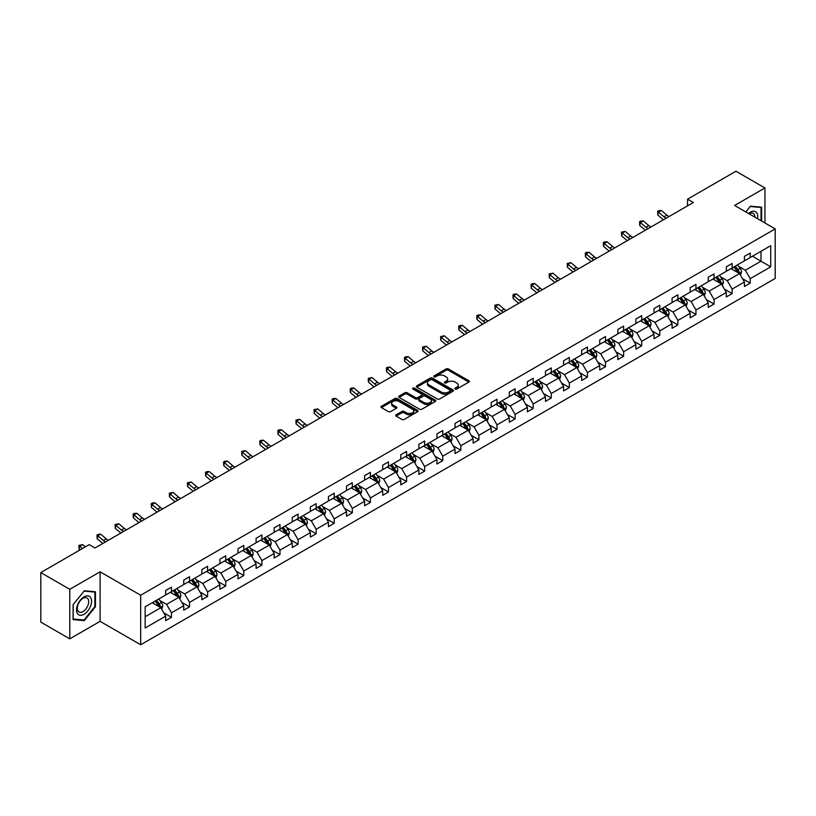 <?xml version="1.0" encoding="UTF-8"?>
<svg xmlns="http://www.w3.org/2000/svg" width="816" height="816" viewBox="0 0 816 816"><rect width="100%" height="100%" fill="white"/><g stroke="black" fill="none" stroke-linecap="round" stroke-linejoin="round"><path stroke-width="1.22" d="M455.185 389.059A1.122 0.653 0 0 0 456.787 389.059L468.874 382.082A1.612 0.928 0 0 0 469.343 381.419A1.612 0.928 0 0 0 468.874 380.766L448.392 368.934A1.612 0.928 0 0 0 446.117 368.934L434.02 375.921A1.122 0.653 0 0 0 435.611 376.839L437.182 375.931A5.151 2.978 0 0 1 444.465 375.931L446.168 376.921A5.151 2.978 0 0 1 447.678 379.022A5.151 2.978 0 0 1 446.168 381.123L444.608 382.031A1.122 0.653 0 0 0 446.199 382.949L447.76 382.041A5.151 2.978 0 0 1 455.053 382.041L456.756 383.03A5.151 2.978 0 0 1 458.266 385.132A5.151 2.978 0 0 1 456.756 387.233L455.185 388.141A1.122 0.653 0 0 0 455.185 389.059L455.185 388.141M396.158 414.793A1.612 0.928 0 0 0 395.689 415.456A1.612 0.928 0 0 0 396.158 416.109L401.9 419.434A1.612 0.928 0 0 0 404.175 419.434L417.608 411.682A1.612 0.928 0 0 0 418.078 411.019A1.612 0.928 0 0 0 417.608 410.366L397.127 398.534A1.612 0.928 0 0 0 394.852 398.534L381.419 406.286A1.612 0.928 0 0 0 380.95 406.949A1.612 0.928 0 0 0 381.419 407.602L388.365 411.611A1.612 0.928 0 0 0 390.64 411.611L396.382 408.296A1.612 0.928 0 0 0 396.851 407.633A1.612 0.928 0 0 0 396.382 406.98L392.945 404.991A4.304 2.489 0 0 1 391.68 403.237A4.304 2.489 0 0 1 394.342 400.942A4.304 2.489 0 0 1 399.034 401.482L412.519 409.265A4.304 2.489 0 0 1 413.773 411.019A4.304 2.489 0 0 1 411.121 413.314A4.304 2.489 0 0 1 406.429 412.774L404.175 411.478A1.612 0.928 0 0 0 401.9 411.478L396.158 414.793L396.158 416.109L401.9 412.814L401.9 411.478M100.103 571.812L69.788 589.315L40.8 572.577L40.8 622.108L69.788 638.846L100.103 621.343L140.678 644.762L140.678 595.231L100.103 571.812L100.103 621.343M764.939 222.972L764.939 187.966L734.624 205.469L775.2 228.898L140.678 595.231M764.939 187.966L735.95 171.238L687.551 199.175L687.551 205.867M40.8 572.577L89.199 544.629L95.003 547.975L693.345 202.521L687.551 199.175M437.294 398.993A1.612 0.928 0 0 0 439.569 398.993L453.002 391.241A1.612 0.928 0 0 0 453.472 390.589A1.612 0.928 0 0 0 453.002 389.926L432.511 378.104A1.612 0.928 0 0 0 430.236 378.104L416.813 385.856A1.612 0.928 0 0 0 416.344 386.519A1.612 0.928 0 0 0 416.813 387.172L437.294 398.993M413.335 389.303A1.122 0.653 0 0 1 414.477 389.467L435.285 401.472L421.872 409.214A1.612 0.928 0 0 1 419.597 409.214L399.116 397.392L404.858 394.097L404.858 392.751L399.116 396.076A1.612 0.928 0 0 0 398.647 396.729A1.612 0.928 0 0 0 399.116 397.392L399.116 396.076M404.858 394.097A1.612 0.928 0 0 1 407.133 394.097L407.133 392.751A1.612 0.928 0 0 0 404.858 392.751M407.133 392.751L415.446 397.555A1.612 0.928 0 0 0 417.721 397.555L421.535 395.352A1.612 0.928 0 0 0 422.005 394.689A1.612 0.928 0 0 0 421.535 394.036L412.886 389.038A1.122 0.653 0 0 1 414.477 388.12L435.305 400.146A1.612 0.928 0 0 1 435.775 400.799A1.612 0.928 0 0 1 435.305 401.462L435.305 400.146M69.788 589.315L69.788 638.846M145.146 606.849L165.668 594.997L165.668 590.519L171.462 587.173L171.462 591.651L183.753 584.562L183.753 580.074L189.547 576.728L189.547 581.216L201.838 574.117L201.838 569.629L207.631 566.284L207.631 570.772L219.922 563.672L219.922 559.195L225.716 555.839L225.716 560.327L238.007 553.238L238.007 548.75L243.8 545.404L243.8 549.882L256.091 542.793L256.091 538.305L261.895 534.959L261.895 539.447L274.176 532.348L274.176 527.86L279.98 524.515L279.98 529.003L292.271 521.903L292.271 517.426L298.064 514.08L298.064 518.558L310.355 511.469L310.355 506.981L316.149 503.635L316.149 508.123L328.44 501.024L328.44 496.536L334.234 493.19L334.234 497.678L346.525 490.579L346.525 486.101L352.318 482.746L352.318 487.234L364.609 480.134L364.609 475.657L370.403 472.311L370.403 476.789L382.694 469.7L382.694 465.212L388.498 461.866L388.498 466.354L400.778 459.255L400.778 454.767L406.582 451.421L406.582 455.909L418.873 448.81L418.873 444.332L424.667 440.987L424.667 445.465L436.958 438.376L436.958 433.888L442.751 430.542L442.751 435.03L455.042 427.931L455.042 423.443L460.836 420.097L460.836 424.585L473.127 417.486L473.127 413.008L478.921 409.652L478.921 414.14L491.212 407.041L491.212 402.563L497.005 399.218L497.005 403.696L509.296 396.607L509.296 392.119L515.1 388.773L515.1 393.261L527.381 386.162L527.381 381.674L533.185 378.328L533.185 382.816L545.476 375.717L545.476 371.239L551.269 367.894L551.269 372.371L563.56 365.282L563.56 360.794L569.354 357.449L569.354 361.927L581.645 354.838L581.645 350.35L587.438 347.004L587.438 351.492L599.729 344.393L599.729 339.905L605.523 336.559L605.523 341.047L617.814 333.948L617.814 329.47L623.618 326.125L623.618 330.602L635.899 323.513L635.899 319.025L641.702 315.68L641.702 320.168L653.993 313.069L653.993 308.581L659.787 305.235L659.787 309.723L672.078 302.624L672.078 298.146L677.872 294.8L677.872 299.278L690.163 292.189L690.163 287.701L695.956 284.356L695.956 288.833L708.247 281.744L708.247 277.256L714.041 273.911L714.041 278.399L726.332 271.3L726.332 266.812L732.125 263.466L732.125 267.954L744.416 260.855L744.416 256.377L750.22 253.031L750.22 257.509L770.732 245.667L770.732 266.822L750.22 278.664L750.22 283.152L744.416 286.498L744.416 282.01L732.125 289.109L732.125 293.587L726.332 296.942L726.332 292.454L714.041 299.543L714.041 304.031L708.247 307.377L708.247 302.899L695.956 309.988L695.956 314.476L690.163 317.822L690.163 313.334L677.872 320.433L677.872 324.921L672.078 328.267L672.078 323.779L659.787 330.878L659.787 335.356L653.993 338.701L653.993 334.223L641.702 341.312L641.702 345.8L635.899 349.146L635.899 344.658L623.618 351.757L623.618 356.245L617.814 359.591L617.814 355.103L605.523 362.202L605.523 366.68L599.729 370.036L599.729 365.548L587.438 372.637L587.438 377.125L581.645 380.47L581.645 375.992L569.354 383.081L569.354 387.569L563.56 390.915L563.56 386.427L551.269 393.526L551.269 398.014L545.476 401.36L545.476 396.872L533.185 403.971L533.185 408.449L527.381 411.794L527.381 407.317L515.1 414.406L515.1 418.894L509.296 422.239L509.296 417.751L497.005 424.85L497.005 429.338L491.212 432.684L491.212 428.196L478.921 435.295L478.921 439.773L473.127 443.129L473.127 438.641L460.836 445.74L460.836 450.218L455.042 453.563L455.042 449.086L442.751 456.175L442.751 460.663L436.958 464.008L436.958 459.52L424.667 466.619L424.667 471.107L418.873 474.453L418.873 469.965L406.582 477.064L406.582 481.542L400.778 484.888L400.778 480.41L388.498 487.499L388.498 491.987L382.694 495.332L382.694 490.844L370.403 497.944L370.403 502.432L364.609 505.777L364.609 501.289L352.318 508.388L352.318 512.866L346.525 516.222L346.525 511.734L334.234 518.833L334.234 523.311L328.44 526.657L328.44 522.179L316.149 529.268L316.149 533.756L310.355 537.101L310.355 532.613L298.064 539.713L298.064 544.201L292.271 547.546L292.271 543.058L279.98 550.157L279.98 554.635L274.176 557.981L274.176 553.503L261.895 560.592L261.895 565.08L256.091 568.426L256.091 563.948L243.8 571.037L243.8 575.525L238.007 578.87L238.007 574.382L225.716 581.482L225.716 585.97L219.922 589.315L219.922 584.827L207.631 591.926L207.631 596.404L201.838 599.75L201.838 595.272L189.547 602.361L189.547 606.849L183.753 610.195L183.753 605.707L171.462 612.806L171.462 617.294L165.668 620.639L165.668 616.151L145.146 628.004L145.146 606.849M140.678 644.762L775.2 278.429L775.2 228.898M170.299 592.324L178.877 597.281L166.586 604.37L159.885 600.494M166.586 604.37L171.462 612.806M178.877 597.281L183.753 605.707M165.668 593.926L166.586 594.466L171.462 591.651M188.384 581.879L196.962 586.837L184.681 593.926L177.97 590.06M184.681 593.926L189.547 602.361M196.962 586.837L201.838 595.272M183.753 583.491L184.681 584.021L189.547 581.216M206.468 571.435L215.057 576.392L202.766 583.491L196.054 579.615M202.766 583.491L207.631 591.926M215.057 576.392L219.922 584.827M201.838 573.046L202.766 573.577L207.631 570.772M224.563 561L233.141 565.947L220.85 573.046L214.139 569.17M220.85 573.046L225.716 581.482M233.141 565.947L238.007 574.382M219.922 562.601L220.85 563.142L225.716 560.327M242.648 550.555L251.226 555.512L238.935 562.601L232.223 558.725M238.935 562.601L243.8 571.037M251.226 555.512L256.091 563.948M238.007 552.167L238.935 552.697L243.8 549.882M260.732 540.11L269.311 545.068L257.02 552.167L250.308 548.291M257.02 552.167L261.895 560.592M269.311 545.068L274.176 553.503M256.091 541.722L257.02 542.252L261.895 539.447M278.817 529.676L287.395 534.623L275.104 541.722L268.393 537.846M275.104 541.722L279.98 550.157M287.395 534.623L292.271 543.058M274.176 531.277L275.104 531.818L279.98 529.003M296.902 519.231L305.48 524.188L293.189 531.277L286.487 527.401M293.189 531.277L298.064 539.713M305.48 524.188L310.355 532.613M292.271 520.832L293.189 521.373L298.064 518.558M314.986 508.786L323.564 513.743L311.284 520.832L304.572 516.967M311.284 520.832L316.149 529.268M323.564 513.743L328.44 522.179M310.355 510.398L311.284 510.928L316.149 508.123M333.071 498.341L341.659 503.299L329.368 510.398L322.657 506.522M329.368 510.398L334.234 518.833M341.659 503.299L346.525 511.734M328.44 499.953L329.368 500.483L334.234 497.678M351.166 487.907L359.744 492.854L347.453 499.953L340.741 496.077M347.453 499.953L352.318 508.388M359.744 492.854L364.609 501.289M346.525 489.508L347.453 490.049L352.318 487.234M369.25 477.462L377.828 482.419L365.537 489.508L358.826 485.632M365.537 489.508L370.403 497.944M377.828 482.419L382.694 490.844M364.609 479.074L365.537 479.604L370.403 476.789M387.335 467.017L395.913 471.974L383.622 479.074L376.91 475.198M383.622 479.074L388.498 487.499M395.913 471.974L400.778 480.41M382.694 468.629L383.622 469.159L388.498 466.354M405.419 456.583L413.998 461.53L401.707 468.629L394.995 464.753M401.707 468.629L406.582 477.064M413.998 461.53L418.873 469.965M400.778 458.184L401.707 458.725L406.582 455.909M423.504 446.138L432.082 451.085L419.801 458.184L413.09 454.308M419.801 458.184L424.667 466.619M432.082 451.085L436.958 459.52M418.873 447.739L419.801 448.28L424.667 445.465M441.589 435.693L450.177 440.65L437.886 447.739L431.174 443.873M437.886 447.739L442.751 456.175M450.177 440.65L455.042 449.086M436.958 437.305L437.886 437.835L442.751 435.03M459.683 425.248L468.262 430.205L455.971 437.305L449.259 433.429M455.971 437.305L460.836 445.74M468.262 430.205L473.127 438.641M455.042 426.86L455.971 427.39L460.836 424.585M477.768 414.814L486.346 419.761L474.055 426.86L467.344 422.984M474.055 426.86L478.921 435.295M486.346 419.761L491.212 428.196M473.127 416.415L474.055 416.956L478.921 414.14M495.853 404.369L504.431 409.326L492.14 416.415L485.428 412.539M492.14 416.415L497.005 424.85M504.431 409.326L509.296 417.751M491.212 405.97L492.14 406.511L497.005 403.696M513.937 393.924L522.515 398.881L510.224 405.97L503.513 402.104M510.224 405.97L515.1 414.406M522.515 398.881L527.381 407.317M509.296 395.536L510.224 396.066L515.1 393.261M532.022 383.489L540.6 388.436L528.309 395.536L521.608 391.66M528.309 395.536L533.185 403.971M540.6 388.436L545.476 396.872M527.381 385.091L528.309 385.631L533.185 382.816M550.106 373.045L558.685 377.992L546.404 385.091L539.692 381.215M546.404 385.091L551.269 393.526M558.685 377.992L563.56 386.427M545.476 374.646L546.404 375.187L551.269 372.371M568.191 362.6L576.779 367.557L564.488 374.646L557.777 370.78M564.488 374.646L569.354 383.081M576.779 367.557L581.645 375.992M563.56 364.211L564.488 364.742L569.354 361.927M586.286 352.155L594.864 357.112L582.573 364.211L575.861 360.335M582.573 364.211L587.438 372.637M594.864 357.112L599.729 365.548M581.645 353.767L582.573 354.297L587.438 351.492M604.37 341.72L612.949 346.667L600.658 353.767L593.946 349.891M600.658 353.767L605.523 362.202M612.949 346.667L617.814 355.103M599.729 343.322L600.658 343.862L605.523 341.047M622.455 331.276L631.033 336.233L618.742 343.322L612.031 339.446M618.742 343.322L623.618 351.757M631.033 336.233L635.899 344.658M617.814 332.877L618.742 333.418L623.618 330.602M640.54 320.831L649.118 325.788L636.827 332.877L630.115 329.011M636.827 332.877L641.702 341.312M649.118 325.788L653.993 334.223M635.899 322.442L636.827 322.973L641.702 320.168M658.624 310.396L667.202 315.343L654.911 322.442L648.21 318.566M654.911 322.442L659.787 330.878M667.202 315.343L672.078 323.779M653.993 311.998L654.911 312.538L659.787 309.723M676.709 299.951L685.287 304.898L673.006 311.998L666.295 308.122M673.006 311.998L677.872 320.433M685.287 304.898L690.163 313.334M672.078 301.553L673.006 302.093L677.872 299.278M694.793 289.507L703.382 294.464L691.091 301.553L684.379 297.687M691.091 301.553L695.956 309.988M703.382 294.464L708.247 302.899M690.163 291.118L691.091 291.649L695.956 288.833M712.888 279.062L721.466 284.019L709.175 291.118L702.464 287.242M709.175 291.118L714.041 299.543M721.466 284.019L726.332 292.454M708.247 280.673L709.175 281.204L714.041 278.399M730.973 268.627L739.551 273.574L727.26 280.673L720.548 276.797M727.26 280.673L732.125 289.109M739.551 273.574L744.416 282.01M726.332 270.229L727.26 270.769L732.125 267.954M752.413 256.244L761.002 261.191L745.345 270.229L738.633 266.353M745.345 270.229L750.22 278.664M770.732 266.822L761.002 261.191L761.002 251.287L770.732 245.667M744.416 259.784L745.345 260.324L750.22 257.509M145.146 616.753L160.793 607.716L152.215 602.769M160.793 607.716L165.668 616.151M742.509 278.695L750.22 283.152M724.424 289.139L732.125 293.587M706.33 299.584L714.041 304.031M688.245 310.019L695.956 314.476M670.16 320.464L677.872 324.921M652.076 330.908L659.787 335.356M633.991 341.353L641.702 345.8M615.907 351.788L623.618 356.245M597.822 362.233L605.523 366.68M579.727 372.677L587.438 377.125M561.643 383.112L569.354 387.569M543.558 393.557L551.269 398.014M525.473 404.002L533.185 408.449M507.389 414.446L515.1 418.894M489.304 424.881L497.005 429.338M471.209 435.326L478.921 439.773M453.125 445.771L460.836 450.218M435.04 456.215L442.751 460.663M416.956 466.65L424.667 471.107M398.871 477.095L406.582 481.542M380.786 487.54L388.498 491.987M362.702 497.974L370.403 502.432M344.607 508.419L352.318 512.866M326.522 518.864L334.234 523.311M308.438 529.309L316.149 533.756M290.353 539.743L298.064 544.201M272.269 550.188L279.98 554.635M254.184 560.633L261.895 565.08M236.099 571.067L243.8 575.525M218.005 581.512L225.716 585.97M199.92 591.957L207.631 596.404M181.835 602.402L189.547 606.849M163.751 612.836L171.462 617.294M761.634 221.065L761.634 207.182L750.445 206.183L745.824 211.936L750.22 206.509L761.053 207.478L761.053 220.728M95.462 606.706L95.462 591.794L84.272 590.794L73.093 604.707L73.093 619.63L84.272 620.629L95.462 606.706L94.88 606.38M455.644 389.222L456.756 388.579A5.151 2.978 0 0 0 458.266 386.468L458.266 385.132M447.678 379.022L447.678 380.358A5.151 2.978 0 0 1 446.168 382.469L445.057 383.112M468.853 382.092L448.392 370.28A1.612 0.928 0 0 0 446.117 370.28L434.469 377.002M452.982 391.252L432.511 379.44A1.612 0.928 0 0 0 430.236 379.44L416.833 387.182L416.813 385.856M450.157 391.048A1.122 0.653 0 0 0 450.157 390.13L432.174 379.746A1.122 0.653 0 0 0 430.583 379.746L428.93 380.695A5.151 2.978 0 0 0 427.421 382.806A5.151 2.978 0 0 0 428.93 384.907L441.221 391.996A5.151 2.978 0 0 0 448.504 391.996L450.157 391.048L450.157 392.384A1.122 0.653 0 0 0 450.483 391.925L450.483 390.589M427.421 382.806L427.421 384.142A5.151 2.978 0 0 0 428.93 386.243L428.93 384.907M450.157 392.384L448.504 393.343A5.151 2.978 0 0 1 441.221 393.343L428.93 386.243M407.133 394.097L415.446 398.891A1.612 0.928 0 0 0 417.721 398.891L421.535 396.688A1.612 0.928 0 0 0 422.005 396.035L422.005 394.689M424.065 402.533A4.304 2.489 0 0 0 428.757 403.063A4.304 2.489 0 0 0 431.419 400.768A4.304 2.489 0 0 0 430.154 399.014L425.401 396.27A1.612 0.928 0 0 0 423.127 396.27L419.312 398.473A1.612 0.928 0 0 0 418.843 399.126A1.612 0.928 0 0 0 419.312 399.789L424.065 402.533L424.065 403.869A4.304 2.489 0 0 0 428.757 404.41A4.304 2.489 0 0 0 431.419 402.115L431.419 400.768M418.843 399.126L418.843 400.462A1.612 0.928 0 0 0 419.312 401.125L419.312 399.789M424.065 403.869L419.312 401.125M413.773 411.019L413.773 412.355A4.304 2.489 0 0 1 411.121 414.65A4.304 2.489 0 0 1 406.429 414.12L404.175 412.814A1.612 0.928 0 0 0 401.9 412.814M391.68 403.237L391.68 404.573A4.304 2.489 0 0 0 392.945 406.327L392.945 404.991M396.382 406.98L396.382 408.296L392.945 406.327M417.608 410.366L417.608 411.682L397.127 399.881A1.612 0.928 0 0 0 394.852 399.881L381.439 407.612L381.419 406.286M83.089 619.946L84.272 620.629M740.428 275.104L741.499 272.024A4.345 2.509 -120 0 0 740.112 268.321L737.511 264.853M732.839 269.698L731.707 268.199M738.908 273.207L739.153 272.207A4.345 2.509 -120 0 0 737.909 269.596L735.308 266.118M734.216 266.75L737.083 270.575A2.213 1.275 60 0 1 737.48 271.249L739.153 272.207M733.91 266.924L736.511 270.402A4.345 2.509 60 0 1 737.603 272.452M666.244 218.178A8.201 4.733 60 0 1 663.979 216.791L658.451 212.15L657.808 215.047L663.337 219.688A12.301 7.099 -120 0 0 663.459 219.779M669.14 216.505A8.201 4.733 60 0 1 666.876 215.118L661.358 210.477L658.451 212.15L657.665 211.283L658.818 210.61L661.358 210.477M657.808 215.047L657.665 211.283M722.344 285.549L723.415 282.469A4.345 2.509 -120 0 0 722.027 278.766L719.416 275.288M714.755 280.143L713.623 278.633M720.824 283.652L721.069 282.652A4.345 2.509 -120 0 0 719.824 280.041L717.223 276.563M716.132 277.195L718.998 281.02A2.213 1.275 60 0 1 719.396 281.683L721.069 282.652M715.826 277.369L718.427 280.837A4.345 2.509 60 0 1 719.508 282.897M704.259 295.984L705.32 292.903A4.345 2.509 -120 0 0 703.943 289.211L701.332 285.733M696.67 290.588L695.538 289.078M702.739 294.086L702.984 293.097A4.345 2.509 -120 0 0 701.74 290.476L699.128 287.008M698.047 287.63L700.913 291.455A2.213 1.275 60 0 1 701.311 292.128L702.984 293.097M697.741 287.813L700.342 291.281A4.345 2.509 60 0 1 701.423 293.332M648.159 228.613A8.201 4.733 60 0 1 645.895 227.236L640.366 222.595L639.724 225.481L645.252 230.132A12.301 7.099 -120 0 0 645.364 230.224M651.056 226.94A8.201 4.733 60 0 1 648.791 225.563L643.263 220.922L640.366 222.595L639.581 221.728L640.733 221.054L643.263 220.922M639.724 225.481L639.581 221.728M630.074 239.057A8.201 4.733 60 0 1 627.81 237.68L622.282 233.039L621.639 235.926L627.167 240.567A12.301 7.099 -120 0 0 627.28 240.669M632.971 237.385A8.201 4.733 60 0 1 630.707 236.008L625.178 231.356L622.282 233.039L621.486 232.162L625.178 231.356M621.639 235.926L621.486 232.162M757.554 218.708A10.659 6.151 120 0 0 748.496 213.486M754.861 217.158A8.068 4.661 120 0 0 753.188 213.364A8.068 4.661 120 0 0 749.078 213.812M760.339 207.07L761.053 207.478M90.566 606.155A10.659 6.151 120 0 0 87.812 595.864A10.659 6.151 120 0 0 77.52 604.993A10.659 6.151 120 0 0 80.274 615.284A10.659 6.151 120 0 0 90.566 606.155M87.924 605.411A8.068 4.661 120 0 0 87.026 597.975A8.068 4.661 120 0 0 78.05 604.523A8.068 4.661 120 0 0 78.958 611.959A8.068 4.661 120 0 0 87.924 605.411M73.205 619.058L73.205 604.605L84.048 591.121L94.88 592.09L94.88 606.543L84.048 620.027L73.093 618.997M94.166 591.671L94.88 592.09M686.174 306.428L687.235 303.348A4.345 2.509 -120 0 0 685.848 299.645L683.247 296.177M678.586 301.033L677.453 299.523M684.655 304.531L684.889 303.532A4.345 2.509 -120 0 0 683.645 300.92L681.044 297.442M679.963 298.075L682.819 301.9A2.213 1.275 60 0 1 683.227 302.573L684.889 303.532M679.657 298.248L682.258 301.726A4.345 2.509 60 0 1 683.339 303.776M611.99 249.502A8.201 4.733 60 0 1 609.725 248.125L604.197 243.474L603.554 246.371L609.083 251.012A12.301 7.099 -120 0 0 609.195 251.114M614.887 247.829A8.201 4.733 60 0 1 612.622 246.452L607.094 241.801L604.197 243.474L603.401 242.607L604.564 241.934L607.094 241.801M603.554 246.371L603.401 242.607M668.09 316.873L669.151 313.793A4.345 2.509 -120 0 0 667.763 310.09L665.162 306.622M660.491 311.467L659.369 309.968M666.56 314.976L666.805 313.976A4.345 2.509 -120 0 0 665.56 311.365L662.959 307.887M661.868 308.519L664.734 312.344A2.213 1.275 60 0 1 665.142 313.018L666.805 313.976M661.572 308.693L664.173 312.171A4.345 2.509 60 0 1 665.254 314.221M593.895 259.937A8.201 4.733 60 0 1 591.641 258.56L586.112 253.919L585.47 256.805L590.988 261.457A12.301 7.099 -120 0 0 591.11 261.548M596.802 258.264A8.201 4.733 60 0 1 594.538 256.887L589.009 252.246L586.112 253.919L585.317 253.052L586.48 252.379L589.009 252.246M585.47 256.805L585.317 253.052M650.005 327.318L651.066 324.238A4.345 2.509 -120 0 0 649.679 320.535L647.078 317.057M642.406 321.912L641.284 320.402M648.475 325.421L648.72 324.421A4.345 2.509 -120 0 0 647.476 321.81L644.875 318.332M643.783 318.964L646.649 322.779A2.213 1.275 60 0 1 647.057 323.452L648.72 324.421M643.487 319.138L646.088 322.606A4.345 2.509 60 0 1 647.17 324.656M575.81 270.382A8.201 4.733 60 0 1 573.546 269.005L568.028 264.364L567.385 267.25L572.903 271.891A12.301 7.099 -120 0 0 573.026 271.993M578.707 268.709A8.201 4.733 60 0 1 576.453 267.332L570.925 262.691L568.028 264.364L567.232 263.486L570.925 262.691M567.385 267.25L567.232 263.486M631.91 337.753L632.981 334.672A4.345 2.509 -120 0 0 631.594 330.98L628.993 327.502M624.322 332.357L623.189 330.847M630.391 335.855L630.635 334.856A4.345 2.509 -120 0 0 629.391 332.245L626.79 328.777M625.699 329.399L628.565 333.224A2.213 1.275 60 0 1 628.963 333.897L630.635 334.856M625.393 329.572L628.004 333.05A4.345 2.509 60 0 1 629.085 335.101M557.726 280.826A8.201 4.733 60 0 1 555.461 279.449L549.943 274.798L549.29 277.695L554.819 282.336A12.301 7.099 -120 0 0 554.941 282.438M560.623 279.154A8.201 4.733 60 0 1 558.358 277.777L552.84 273.125L549.943 274.798L549.148 273.931L552.84 273.125M549.29 277.695L549.148 273.931M613.826 348.197L614.897 345.117A4.345 2.509 -120 0 0 613.51 341.414L610.909 337.946M606.237 342.791L605.105 341.292M612.306 346.3L612.551 345.301A4.345 2.509 -120 0 0 611.306 342.689L608.705 339.211M607.614 339.844L610.48 343.669A2.213 1.275 60 0 1 610.878 344.342L612.551 345.301M607.308 340.017L609.909 343.495A4.345 2.509 60 0 1 611 345.545M539.641 291.271A8.201 4.733 60 0 1 537.377 289.884L531.848 285.243L531.206 288.14L536.734 292.781A12.301 7.099 -120 0 0 536.857 292.873M542.538 289.598A8.201 4.733 60 0 1 540.274 288.211L534.755 283.57L531.848 285.243L531.063 284.376L532.216 283.703L534.755 283.57M531.206 288.14L531.063 284.376M595.741 358.642L596.812 355.562A4.345 2.509 -120 0 0 595.425 351.859L592.814 348.381M588.152 353.236L587.02 351.727M594.221 356.745L594.466 355.745A4.345 2.509 -120 0 0 593.222 353.134L590.611 349.656M589.529 350.288L592.396 354.113A2.213 1.275 60 0 1 592.793 354.776L594.466 355.745M589.223 350.462L591.824 353.93A4.345 2.509 60 0 1 592.906 355.99M521.557 301.706A8.201 4.733 60 0 1 519.292 300.329L513.764 295.688L513.121 298.574L518.65 303.226A12.301 7.099 -120 0 0 518.762 303.317M524.453 300.033A8.201 4.733 60 0 1 522.189 298.656L516.661 294.015L513.764 295.688L512.978 294.821L514.131 294.148L516.661 294.015M513.121 298.574L512.978 294.821M577.657 369.077L578.717 365.996A4.345 2.509 -120 0 0 577.34 362.304L574.729 358.826M570.068 363.681L568.936 362.171M576.137 367.18L576.371 366.19A4.345 2.509 -120 0 0 575.137 363.569L572.526 360.101M571.445 360.723L574.301 364.548A2.213 1.275 60 0 1 574.709 365.221L576.371 366.19M571.139 360.907L573.74 364.375A4.345 2.509 60 0 1 574.821 366.425M559.572 379.522L560.633 376.441A4.345 2.509 -120 0 0 559.246 372.739L556.645 369.271M551.973 374.126L550.851 372.616M558.042 377.624L558.287 376.625A4.345 2.509 -120 0 0 557.042 374.014L554.441 370.535M553.35 371.168L556.216 374.993A2.213 1.275 60 0 1 556.624 375.666L558.287 376.625M553.054 371.341L555.655 374.819A4.345 2.509 60 0 1 556.736 376.87M541.487 389.966L542.548 386.886A4.345 2.509 -120 0 0 541.161 383.183L538.56 379.715M533.888 384.56L532.766 383.061M539.957 388.069L540.202 387.07A4.345 2.509 -120 0 0 538.958 384.458L536.357 380.98M535.265 381.613L538.132 385.438A2.213 1.275 60 0 1 538.54 386.111L540.202 387.07M534.97 381.786L537.571 385.264A4.345 2.509 60 0 1 538.652 387.314M523.393 400.411L524.464 397.331A4.345 2.509 -120 0 0 523.076 393.628L520.475 390.15M515.804 395.005L514.682 393.496M521.873 398.514L522.118 397.514A4.345 2.509 -120 0 0 520.873 394.903L518.272 391.425M517.181 392.057L520.047 395.872A2.213 1.275 60 0 1 520.445 396.545L522.118 397.514M516.885 392.231L519.486 395.699A4.345 2.509 60 0 1 520.567 397.749M505.308 410.846L506.379 407.765A4.345 2.509 -120 0 0 504.992 404.073L502.391 400.595M497.719 405.45L496.587 403.94M503.788 408.949L504.033 407.959A4.345 2.509 -120 0 0 502.789 405.338L500.188 401.87M499.096 402.492L501.962 406.317A2.213 1.275 60 0 1 502.36 406.99L504.033 407.959M498.79 402.665L501.401 406.144A4.345 2.509 60 0 1 502.483 408.194M487.223 421.291L488.294 418.21A4.345 2.509 -120 0 0 486.907 414.508L484.306 411.04M479.635 415.895L478.502 414.385M485.704 419.393L485.948 418.394A4.345 2.509 -120 0 0 484.704 415.783L482.103 412.304M481.012 412.937L483.878 416.762A2.213 1.275 60 0 1 484.276 417.435L485.948 418.394M480.706 413.11L483.307 416.588A4.345 2.509 60 0 1 484.398 418.639M469.139 431.735L470.21 428.655A4.345 2.509 -120 0 0 468.823 424.952L466.211 421.474M461.55 426.329L460.418 424.83M467.619 429.838L467.864 428.839A4.345 2.509 -120 0 0 466.619 426.227L464.008 422.749M462.927 423.382L465.793 427.207A2.213 1.275 60 0 1 466.191 427.88L467.864 428.839M462.621 423.555L465.222 427.023A4.345 2.509 60 0 1 466.303 429.083M451.054 442.17L452.115 439.09A4.345 2.509 -120 0 0 450.728 435.397L448.127 431.919M443.465 436.774L442.333 435.265M449.534 440.273L449.769 439.283A4.345 2.509 -120 0 0 448.535 436.662L445.924 433.194M444.842 433.816L447.698 437.641A2.213 1.275 60 0 1 448.106 438.314L449.769 439.283M444.536 434L447.137 437.468A4.345 2.509 60 0 1 448.219 439.518M432.97 452.615L434.03 449.534A4.345 2.509 -120 0 0 432.643 445.832L430.042 442.364M425.371 447.219L424.249 445.709M431.44 450.718L431.684 449.718A4.345 2.509 -120 0 0 430.44 447.107L427.839 443.639M426.748 444.261L429.614 448.086A2.213 1.275 60 0 1 430.022 448.759L431.684 449.718M426.452 444.434L429.053 447.913A4.345 2.509 60 0 1 430.134 449.963M414.885 463.06L415.946 459.979A4.345 2.509 -120 0 0 414.559 456.277L411.958 452.809M407.286 457.654L406.164 456.154M413.355 461.162L413.6 460.163A4.345 2.509 -120 0 0 412.355 457.552L409.754 454.073M408.663 454.706L411.529 458.531A2.213 1.275 60 0 1 411.937 459.204L413.6 460.163M408.367 454.879L410.968 458.357A4.345 2.509 60 0 1 412.049 460.408M503.472 312.151A8.201 4.733 60 0 1 501.208 310.774L495.679 306.133L495.037 309.019L500.565 313.66A12.301 7.099 -120 0 0 500.677 313.762M506.369 310.478A8.201 4.733 60 0 1 504.104 309.101L498.576 304.46L495.679 306.133L494.884 305.255L498.576 304.46M495.037 309.019L494.884 305.255M485.387 322.595A8.201 4.733 60 0 1 483.123 321.218L477.595 316.567L476.952 319.464L482.48 324.105A12.301 7.099 -120 0 0 482.593 324.207M488.284 320.923A8.201 4.733 60 0 1 486.02 319.546L480.491 314.894L477.595 316.567L476.799 315.7L477.962 315.027L480.491 314.894M476.952 319.464L476.799 315.7M467.293 333.03A8.201 4.733 60 0 1 465.038 331.653L459.51 327.012L458.867 329.899L464.386 334.55A12.301 7.099 -120 0 0 464.508 334.642M470.2 331.357A8.201 4.733 60 0 1 467.935 329.98L462.407 325.339L459.51 327.012L458.714 326.145L459.877 325.472L462.407 325.339M458.867 329.899L458.714 326.145M449.208 343.475A8.201 4.733 60 0 1 446.944 342.098L441.425 337.457L440.783 340.343L446.301 344.984A12.301 7.099 -120 0 0 446.423 345.086M452.105 341.802A8.201 4.733 60 0 1 449.851 340.425L444.322 335.784L441.425 337.457L440.63 336.58L444.322 335.784M440.783 340.343L440.63 336.58M431.123 353.92A8.201 4.733 60 0 1 428.859 352.543L423.341 347.891L422.688 350.788L428.216 355.429A12.301 7.099 -120 0 0 428.339 355.531M434.02 352.247A8.201 4.733 60 0 1 431.756 350.87L426.238 346.219L423.341 347.891L422.545 347.024L426.238 346.219M422.688 350.788L422.545 347.024M413.039 364.364A8.201 4.733 60 0 1 410.774 362.977L405.246 358.336L404.603 361.233L410.132 365.874A12.301 7.099 -120 0 0 410.244 365.976M415.936 362.692A8.201 4.733 60 0 1 413.671 361.304L408.153 356.663L405.246 358.336L404.461 357.469L405.613 356.796L408.153 356.663M404.603 361.233L404.461 357.469M394.954 374.799A8.201 4.733 60 0 1 392.69 373.422L387.161 368.781L386.519 371.668L392.047 376.319A12.301 7.099 -120 0 0 392.159 376.411M397.851 373.126A8.201 4.733 60 0 1 395.587 371.749L390.058 367.108L387.161 368.781L386.366 367.914L387.529 367.241L390.058 367.108M386.519 371.668L386.366 367.914M376.87 385.244A8.201 4.733 60 0 1 374.605 383.867L369.077 379.226L368.434 382.112L373.963 386.753A12.301 7.099 -120 0 0 374.075 386.855M379.766 383.571A8.201 4.733 60 0 1 377.502 382.194L371.974 377.553L369.077 379.226L368.281 378.349L371.974 377.553M368.434 382.112L368.281 378.349M358.785 395.689A8.201 4.733 60 0 1 356.521 394.312L350.992 389.66L350.35 392.557L355.878 397.198A12.301 7.099 -120 0 0 355.99 397.3M361.682 394.016A8.201 4.733 60 0 1 359.417 392.639L353.889 387.988L350.992 389.66L350.197 388.793L351.359 388.12L353.889 387.988M350.35 392.557L350.197 388.793M340.69 406.123A8.201 4.733 60 0 1 338.436 404.746L332.908 400.105L332.265 402.992L337.783 407.643A12.301 7.099 -120 0 0 337.906 407.735M343.597 404.45A8.201 4.733 60 0 1 341.333 403.073L335.804 398.432L332.908 400.105L332.112 399.238L333.275 398.565L335.804 398.432M332.265 402.992L332.112 399.238M396.79 473.504L397.861 470.424A4.345 2.509 -120 0 0 396.474 466.721L393.873 463.243M389.201 468.098L388.079 466.589M395.27 471.607L395.515 470.608A4.345 2.509 -120 0 0 394.271 467.996L391.67 464.518M390.578 465.151L393.445 468.965A2.213 1.275 60 0 1 393.842 469.639L395.515 470.608M390.272 465.324L392.884 468.792A4.345 2.509 60 0 1 393.965 470.852M322.606 416.568A8.201 4.733 60 0 1 320.341 415.191L314.823 410.55L314.18 413.437L319.699 418.088A12.301 7.099 -120 0 0 319.821 418.18M325.502 414.895A8.201 4.733 60 0 1 323.248 413.518L317.72 408.877L314.823 410.55L314.027 409.673L317.72 408.877M314.18 413.437L314.027 409.673M378.706 483.939L379.777 480.859A4.345 2.509 -120 0 0 378.389 477.166L375.788 473.688M371.117 478.543L369.985 477.034M377.186 482.042L377.431 481.052A4.345 2.509 -120 0 0 376.186 478.431L373.585 474.963M372.494 475.585L375.36 479.41A2.213 1.275 60 0 1 375.758 480.083L377.431 481.052M372.188 475.759L374.799 479.237A4.345 2.509 60 0 1 375.88 481.287M304.521 427.013A8.201 4.733 60 0 1 302.257 425.636L296.738 420.985L296.086 423.881L301.614 428.522A12.301 7.099 -120 0 0 301.736 428.624M307.418 425.34A8.201 4.733 60 0 1 305.153 423.963L299.635 419.312L296.738 420.985L295.943 420.118L299.635 419.312M296.086 423.881L295.943 420.118M360.621 494.384L361.692 491.303A4.345 2.509 -120 0 0 360.305 487.601L357.704 484.133M353.032 488.988L351.9 487.478M359.101 492.487L359.346 491.487A4.345 2.509 -120 0 0 358.102 488.876L355.501 485.398M354.409 486.03L357.275 489.855A2.213 1.275 60 0 1 357.673 490.528L359.346 491.487M354.103 486.203L356.704 489.682A4.345 2.509 60 0 1 357.796 491.732M286.436 437.458A8.201 4.733 60 0 1 284.172 436.07L278.644 431.429L278.001 434.326L283.529 438.967A12.301 7.099 -120 0 0 283.642 439.069M289.333 435.785A8.201 4.733 60 0 1 287.069 434.398L281.551 429.757L278.644 431.429L277.858 430.562L279.011 429.889L281.551 429.757M278.001 434.326L277.858 430.562M342.536 504.829L343.607 501.748A4.345 2.509 -120 0 0 342.22 498.046L339.609 494.567M334.948 499.423L333.815 497.923M341.017 502.931L341.261 501.932A4.345 2.509 -120 0 0 340.017 499.321L337.406 495.842M336.325 496.475L339.191 500.3A2.213 1.275 60 0 1 339.589 500.973L341.261 501.932M336.019 496.648L338.62 500.126A4.345 2.509 60 0 1 339.701 502.177M268.352 447.892A8.201 4.733 60 0 1 266.087 446.515L260.559 441.874L259.916 444.761L265.445 449.412A12.301 7.099 -120 0 0 265.557 449.504M271.249 446.219A8.201 4.733 60 0 1 268.984 444.842L263.456 440.201L260.559 441.874L259.763 441.007L260.926 440.334L263.456 440.201M259.916 444.761L259.763 441.007M324.452 515.263L325.513 512.193A4.345 2.509 -120 0 0 324.125 508.49L321.524 505.012M316.863 509.867L315.731 508.358M322.932 513.366L323.167 512.377A4.345 2.509 -120 0 0 321.922 509.755L319.321 506.287M318.24 506.909L321.096 510.734A2.213 1.275 60 0 1 321.504 511.408L323.167 512.377M317.934 507.093L320.535 510.561A4.345 2.509 60 0 1 321.616 512.611M250.267 458.337A8.201 4.733 60 0 1 248.003 456.96L242.474 452.319L241.832 455.206L247.36 459.847A12.301 7.099 -120 0 0 247.472 459.949M253.164 456.664A8.201 4.733 60 0 1 250.9 455.287L245.371 450.646L242.474 452.319L241.679 451.442L245.371 450.646M241.832 455.206L241.679 451.442M306.367 525.708L307.428 522.628A4.345 2.509 -120 0 0 306.041 518.935L303.44 515.457M298.768 520.312L297.646 518.803M304.837 523.811L305.082 522.811A4.345 2.509 -120 0 0 303.838 520.2L301.237 516.732M300.145 517.354L303.011 521.179A2.213 1.275 60 0 1 303.419 521.852L305.082 522.811M299.849 517.528L302.45 521.006A4.345 2.509 60 0 1 303.532 523.056M232.183 468.782A8.201 4.733 60 0 1 229.918 467.405L224.39 462.754L223.747 465.65L229.276 470.291A12.301 7.099 -120 0 0 229.388 470.393M235.079 467.109A8.201 4.733 60 0 1 232.815 465.732L227.287 461.081L224.39 462.754L223.594 461.887L224.757 461.213L227.287 461.081M223.747 465.65L223.594 461.887M288.283 536.153L289.343 533.072A4.345 2.509 -120 0 0 287.956 529.37L285.355 525.902M280.684 530.747L279.562 529.247M286.753 534.256L286.997 533.256A4.345 2.509 -120 0 0 285.753 530.645L283.152 527.167M282.061 527.799L284.927 531.624A2.213 1.275 60 0 1 285.335 532.297L286.997 533.256M281.765 527.972L284.366 531.451A4.345 2.509 60 0 1 285.447 533.501M214.088 479.216A8.201 4.733 60 0 1 211.823 477.839L206.305 473.198L205.663 476.085L211.181 480.736A12.301 7.099 -120 0 0 211.303 480.828M216.995 477.544A8.201 4.733 60 0 1 214.73 476.167L209.202 471.526L206.305 473.198L205.51 472.331L206.672 471.658L209.202 471.526M205.663 476.085L205.51 472.331M270.188 546.598L271.259 543.517A4.345 2.509 -120 0 0 269.872 539.815L267.271 536.336M262.599 541.192L261.467 539.682M268.668 544.7L268.913 543.701A4.345 2.509 -120 0 0 267.668 541.09L265.067 537.611M263.976 538.244L266.842 542.059A2.213 1.275 60 0 1 267.24 542.732L268.913 543.701M263.67 538.417L266.281 541.885A4.345 2.509 60 0 1 267.362 543.946M196.003 489.661A8.201 4.733 60 0 1 193.739 488.284L188.221 483.643L187.568 486.53L193.096 491.181A12.301 7.099 -120 0 0 193.219 491.273M198.9 487.988A8.201 4.733 60 0 1 196.646 486.611L191.117 481.97L188.221 483.643L187.425 482.766L191.117 481.97M187.568 486.53L187.425 482.766M252.103 557.032L253.174 553.952A4.345 2.509 -120 0 0 251.787 550.259L249.186 546.781M244.514 551.636L243.382 550.127M250.583 555.135L250.828 554.146A4.345 2.509 -120 0 0 249.584 551.524L246.983 548.056M245.891 548.678L248.758 552.503A2.213 1.275 60 0 1 249.155 553.177L250.828 554.146M245.585 548.852L248.186 552.33A4.345 2.509 60 0 1 249.278 554.38M177.919 500.106A8.201 4.733 60 0 1 175.654 498.729L170.126 494.078L169.483 496.975L175.012 501.616A12.301 7.099 -120 0 0 175.134 501.718M180.815 498.433A8.201 4.733 60 0 1 178.551 497.056L173.033 492.405L170.126 494.078L169.34 493.211L173.033 492.405M169.483 496.975L169.34 493.211M234.019 567.477L235.09 564.397A4.345 2.509 -120 0 0 233.702 560.694L231.101 557.226M226.43 562.081L225.298 560.572M232.499 565.58L232.744 564.58A4.345 2.509 -120 0 0 231.499 561.969L228.898 558.491M227.807 559.123L230.673 562.948A2.213 1.275 60 0 1 231.071 563.621L232.744 564.58M227.501 559.297L230.102 562.775A4.345 2.509 60 0 1 231.183 564.825M159.834 510.551A8.201 4.733 60 0 1 157.57 509.164L152.041 504.523L151.399 507.419L156.927 512.06A12.301 7.099 -120 0 0 157.039 512.162M162.731 508.878A8.201 4.733 60 0 1 160.466 507.491L154.938 502.85L152.041 504.523L151.256 503.656L152.408 502.982L154.938 502.85M151.399 507.419L151.256 503.656M215.934 577.922L216.995 574.841A4.345 2.509 -120 0 0 215.618 571.139L213.007 567.661M208.345 572.516L207.213 571.016M214.414 576.025L214.659 575.025A4.345 2.509 -120 0 0 213.415 572.414L210.803 568.936M209.722 569.568L212.588 573.393A2.213 1.275 60 0 1 212.986 574.066L214.659 575.025M209.416 569.741L212.017 573.22A4.345 2.509 60 0 1 213.098 575.27M141.749 520.985A8.201 4.733 60 0 1 139.485 519.608L133.957 514.967L133.314 517.854L138.842 522.505A12.301 7.099 -120 0 0 138.955 522.597M144.646 519.313A8.201 4.733 60 0 1 142.382 517.936L136.853 513.295L133.957 514.967L133.161 514.1L134.324 513.427L136.853 513.295M133.314 517.854L133.161 514.1M197.849 588.356L198.91 585.286A4.345 2.509 -120 0 0 197.523 581.584L194.922 578.105M190.261 582.961L189.128 581.451M196.33 586.459L196.564 585.47A4.345 2.509 -120 0 0 195.32 582.848L192.719 579.38M191.638 580.003L194.494 583.828A2.213 1.275 60 0 1 194.902 584.501L196.564 585.47M191.332 580.186L193.933 583.654A4.345 2.509 60 0 1 195.014 585.704M123.665 531.43A8.201 4.733 60 0 1 121.4 530.053L115.872 525.412L115.229 528.299L120.758 532.94A12.301 7.099 -120 0 0 120.87 533.042M126.562 529.757A8.201 4.733 60 0 1 124.297 528.38L118.769 523.739L115.872 525.412L115.076 524.535L118.769 523.739M115.229 528.299L115.076 524.535M179.765 598.801L180.826 595.721A4.345 2.509 -120 0 0 179.438 592.028L176.837 588.55M172.166 593.405L171.044 591.896M178.235 596.904L178.48 595.904A4.345 2.509 -120 0 0 177.235 593.293L174.634 589.825M173.543 590.447L176.409 594.272A2.213 1.275 60 0 1 176.817 594.946L178.48 595.904M173.247 590.621L175.848 594.099A4.345 2.509 60 0 1 176.929 596.149M105.57 541.875A8.201 4.733 60 0 1 103.316 540.498L97.787 535.847L97.145 538.744L102.663 543.385A12.301 7.099 -120 0 0 102.785 543.487M108.477 540.202A8.201 4.733 60 0 1 106.213 538.825L100.684 534.174L97.787 535.847L96.992 534.98L98.155 534.307L100.684 534.174M97.145 538.744L96.992 534.98M161.68 609.246L162.741 606.166A4.345 2.509 -120 0 0 161.354 602.463L158.753 598.995M154.081 603.84L152.959 602.341M160.15 607.349L160.395 606.349A4.345 2.509 -120 0 0 159.151 603.738L156.55 600.26M155.458 600.892L158.324 604.717A2.213 1.275 60 0 1 158.732 605.39L160.395 606.349M155.162 601.066L157.763 604.544A4.345 2.509 60 0 1 158.845 606.594M85.292 546.883L82.6 544.619L79.703 546.292L79.06 549.188L79.978 549.953M82.396 548.556L78.907 545.425L82.6 544.619M79.06 549.188L78.907 545.425M456.756 388.579L456.756 387.233M444.608 382.949L444.608 382.031M446.168 382.469L446.168 381.123M434.02 376.839L434.02 375.921M446.117 370.28L446.117 368.934M448.392 370.28L448.392 368.934M468.874 382.082L468.874 380.766M430.236 379.44L430.236 378.104M432.511 379.44L432.511 378.104M453.002 391.241L453.002 389.926M441.221 393.343L441.221 391.996M448.504 393.343L448.504 391.996M415.446 398.891L415.446 397.555M417.721 398.891L417.721 397.555M421.535 396.688L421.535 395.352M414.477 389.467L414.477 388.12M404.175 412.814L404.175 411.478M406.429 414.12L406.429 412.774M394.852 399.881L394.852 398.534M397.127 399.881L397.127 398.534M739.235 273.401L741.469 272.105M737.909 269.596L740.112 268.321M735.277 271.116L736.511 270.402M663.979 216.791L666.876 215.118M721.15 283.835L723.384 282.55M719.824 280.041L722.027 278.766M717.193 281.551L718.427 280.837M703.066 294.28L705.299 292.995M701.74 290.476L703.943 289.211M699.108 291.995L700.342 291.281M645.895 227.236L648.791 225.563M627.81 237.68L630.707 236.008M684.981 304.725L687.215 303.43M683.645 300.92L685.848 299.645M681.023 302.44L682.258 301.726M609.725 248.125L612.622 246.452M666.896 315.16L669.12 313.874M665.56 311.365L667.763 310.09M662.939 312.885L664.173 312.171M591.641 258.56L594.538 256.887M648.802 325.604L651.035 324.319M647.476 321.81L649.679 320.535M644.854 323.32L646.088 322.606M573.546 269.005L576.453 267.332M630.717 336.049L632.951 334.764M629.391 332.245L631.594 330.98M626.759 333.764L628.004 333.05M555.461 279.449L558.358 277.777M612.632 346.494L614.866 345.199M611.306 342.689L613.51 341.414M608.675 344.209L609.909 343.495M537.377 289.884L540.274 288.211M594.548 356.929L596.782 355.643M593.222 353.134L595.425 351.859M590.59 354.644L591.824 353.93M519.292 300.329L522.189 298.656M576.463 367.373L578.697 366.088M575.137 363.569L577.34 362.304M572.506 365.089L573.74 364.375M558.379 377.818L560.602 376.523M557.042 374.014L559.246 372.739M554.421 375.533L555.655 374.819M540.294 388.253L542.518 386.968M538.958 384.458L541.161 383.183M536.336 385.978L537.571 385.264M522.199 398.698L524.433 397.412M520.873 394.903L523.076 393.628M518.252 396.413L519.486 395.699M504.115 409.142L506.348 407.857M502.789 405.338L504.992 404.073M500.157 406.858L501.401 406.144M486.03 419.587L488.264 418.292M484.704 415.783L486.907 414.508M482.072 417.302L483.307 416.588M467.945 430.022L470.179 428.737M466.619 426.227L468.823 424.952M463.988 427.737L465.222 427.023M449.861 440.467L452.095 439.181M448.535 436.662L450.728 435.397M445.903 438.182L447.137 437.468M431.776 450.911L434 449.616M430.44 447.107L432.643 445.832M427.819 448.627L429.053 447.913M413.692 461.346L415.915 460.061M412.355 457.552L414.559 456.277M409.734 459.071L410.968 458.357M501.208 310.774L504.104 309.101M483.123 321.218L486.02 319.546M465.038 331.653L467.935 329.98M446.944 342.098L449.851 340.425M428.859 352.543L431.756 350.87M410.774 362.977L413.671 361.304M392.69 373.422L395.587 371.749M374.605 383.867L377.502 382.194M356.521 394.312L359.417 392.639M338.436 404.746L341.333 403.073M395.597 471.791L397.831 470.506M394.271 467.996L396.474 466.721M391.649 469.506L392.884 468.792M320.341 415.191L323.248 413.518M377.512 482.236L379.746 480.95M376.186 478.431L378.389 477.166M373.555 479.951L374.799 479.237M302.257 425.636L305.153 423.963M359.428 492.68L361.661 491.385M358.102 488.876L360.305 487.601M355.47 490.396L356.704 489.682M284.172 436.07L287.069 434.398M341.343 503.115L343.577 501.83M340.017 499.321L342.22 498.046M337.385 500.83L338.62 500.126M266.087 446.515L268.984 444.842M323.258 513.56L325.492 512.275M321.922 509.755L324.125 508.49M319.301 511.275L320.535 510.561M248.003 456.96L250.9 455.287M305.174 524.005L307.397 522.709M303.838 520.2L306.041 518.935M301.216 521.72L302.45 521.006M229.918 467.405L232.815 465.732M287.079 534.449L289.313 533.154M285.753 530.645L287.956 529.37M283.132 532.165L284.366 531.451M211.823 477.839L214.73 476.167M268.994 544.884L271.228 543.599M267.668 541.09L269.872 539.815M265.047 542.599L266.281 541.885M193.739 488.284L196.646 486.611M250.91 555.329L253.144 554.044M249.584 551.524L251.787 550.259M246.952 553.044L248.186 552.33M175.654 498.729L178.551 497.056M232.825 565.774L235.059 564.478M231.499 561.969L233.702 560.694M228.868 563.489L230.102 562.775M157.57 509.164L160.466 507.491M214.741 576.208L216.974 574.923M213.415 572.414L215.618 571.139M210.783 573.923L212.017 573.22M139.485 519.608L142.382 517.936M196.656 586.653L198.89 585.368M195.32 582.848L197.523 581.584M192.698 584.368L193.933 583.654M121.4 530.053L124.297 528.38M178.571 597.098L180.795 595.802M177.235 593.293L179.438 592.028M174.614 594.813L175.848 594.099M103.316 540.498L106.213 538.825M160.477 607.543L162.71 606.247M159.151 603.738L161.354 602.463M156.529 605.258L157.763 604.544"/></g></svg>

